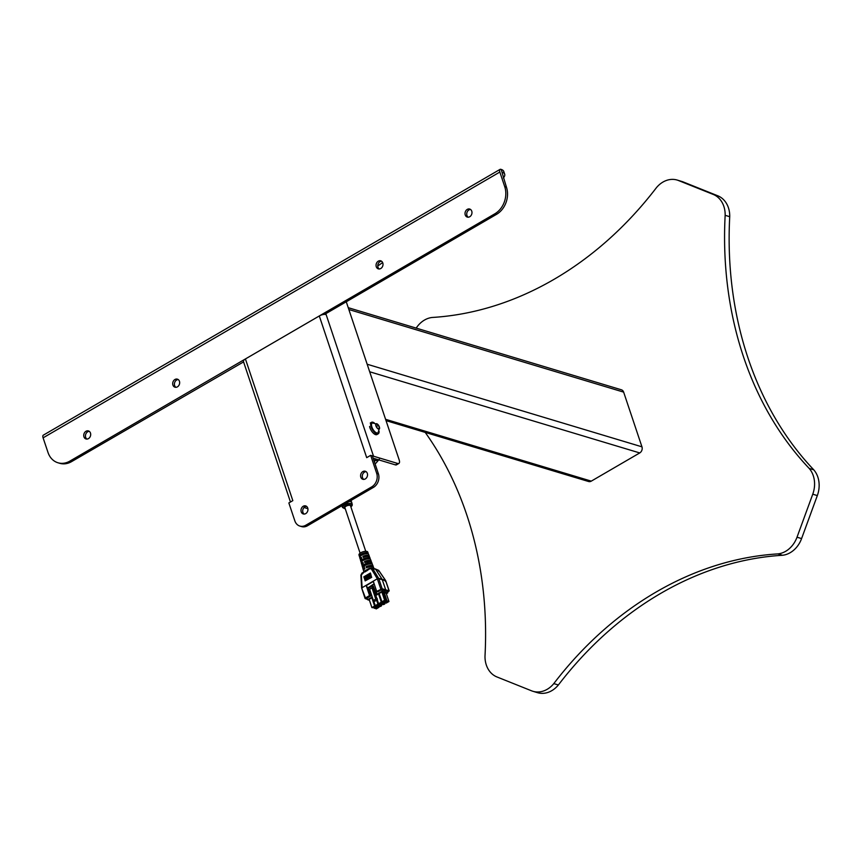 <?xml version="1.0" encoding="UTF-8"?>
<svg xmlns="http://www.w3.org/2000/svg" width="862" height="862" viewBox="0 0 862 862"><rect width="100%" height="100%" fill="white"/><g stroke="black" fill="none" stroke-linecap="round" stroke-linejoin="round"><path stroke-width="1.29" d="M348.851 309.523L623.646 392.124L641.953 446.828L367.158 364.227M623.646 392.124A4.601 3.739 -73.3 0 0 621.405 389.796L348.237 307.68M386.025 420.624L588.595 481.513A4.601 3.739 -73.3 0 0 591.278 481.136L639.733 452.938A4.601 3.739 -73.3 0 0 641.953 446.828M359.907 556.658L359.702 556.777A4.676 1.789 -18.5 0 1 359.379 556.346A4.676 1.789 -18.5 0 1 361.76 553.813A4.676 1.789 -18.5 0 1 366.77 552.661L367.201 553.781A4.719 1.81 161.5 0 0 362.126 554.945A4.719 1.81 161.5 0 0 359.713 557.509L360.165 559.072A4.784 1.832 -18.5 0 1 361.307 557.261L361.663 558.404A4.838 1.853 161.5 0 0 360.499 560.235L360.909 561.615A4.892 1.875 -18.5 0 1 363.419 558.953A4.892 1.875 -18.5 0 1 368.688 557.757L367.244 558.975M360.047 557.94L359.702 556.777M386.359 593.724L387.781 592.894L387.253 591.3L384.474 590.535L385.713 589.813L382.157 588.735L376.694 591.407L373.365 581.462L366.231 585.61L369.561 595.556L365.466 597.937L361.889 588.595M368.742 589.867L370.779 595.954L367.029 598.131L367.568 599.715L369.464 600.286M370.779 595.954L369.561 595.556M367.449 599.359L365.229 598.594L365.466 597.937M364.475 566.42C364.486 565.106 365.984 564.233 368.958 563.813L369.055 564.071M367.492 567.368L370.66 566.625M365.779 562.25L369.098 561.507M364.841 579.393L371.21 575.687L364.841 579.393M364.982 580.385L371.479 576.603M364.691 579.49L371.21 575.687M368.322 569.416L363.613 572.249L364.238 571.269L369.044 568.478A5.344 2.047 -18.5 0 1 370.445 568.166M364.044 576.7L364.206 577.249L370.574 573.542L370.412 572.993L364.044 576.7M363.796 576.85L370.574 573.542M364.314 577.615L370.682 573.909L364.314 577.615M364.098 577.745L370.822 574.394M364.572 578.477L370.94 574.771L364.572 578.477M364.389 578.596L371.059 575.191M362.126 587.959L361.318 574.868L364.755 571.474M365.079 571.894L370.746 568.101M367.158 569.437L367.266 570.622M365.154 580.88L371.694 577.346M374.27 584.156L368.042 587.776L368.214 588.315M368.042 587.776L374.13 583.746M371.888 567.918L375.713 569.383L371.166 567.929L372.696 568.543L371.414 568.995L377.33 578.779L378.655 578.38L377.351 578.833L380.788 589.015M377.33 578.779L362.072 587.722M365.639 561.83L364.518 561.496A5.01 1.918 -18.5 0 1 370.348 560.515A5.01 1.918 -18.5 0 1 371.199 561.162A5.01 1.918 -18.5 0 1 371.166 561.808M367.384 567.034L366.135 566.657A5.237 2.004 -18.5 0 1 372.255 565.623A5.237 2.004 -18.5 0 1 373.149 566.291L372.567 564.772A5.172 1.972 161.5 0 0 372.19 564.33L371.759 563.198A5.118 1.961 -18.5 0 1 372.136 563.64L371.63 562.293A5.064 1.939 161.5 0 0 370.768 561.647A5.064 1.939 161.5 0 0 364.874 562.627L364.518 561.496M373.989 568.511L373.58 567.422A5.28 2.015 161.5 0 0 372.686 566.743A5.28 2.015 161.5 0 0 366.49 567.799L366.135 566.657M364.12 557.111L363.969 556.647A2.963 1.131 -18.5 0 1 367.352 556.399M371.199 561.162L370.617 559.643A4.946 1.886 161.5 0 0 370.272 559.233L369.852 558.102A4.892 1.875 -18.5 0 1 370.186 558.511L369.679 557.164A4.838 1.853 161.5 0 0 368.85 556.54A4.838 1.853 161.5 0 0 363.268 557.466L362.902 556.324L363.969 556.647M362.837 567.401L362.827 567.379A5.118 1.961 -18.5 0 1 362.428 566.884L362.029 565.504A5.064 1.939 161.5 0 1 363.268 563.565L362.913 562.423A5.01 1.918 -18.5 0 0 361.695 564.341A5.01 1.918 -18.5 0 0 362.105 564.847M363.904 571.969L363.559 570.773A5.28 2.015 161.5 0 1 364.885 568.726L364.529 567.584A5.237 2.004 -18.5 0 0 363.225 569.61A5.237 2.004 -18.5 0 0 363.624 570.116M363.225 569.61L362.773 568.047A5.172 1.972 161.5 0 1 365.445 565.224A5.172 1.972 161.5 0 1 371.037 563.985L370.606 562.854L368.968 563.813M361.695 564.341L361.243 562.778A4.946 1.886 161.5 0 1 363.786 560.084A4.946 1.886 161.5 0 1 369.119 558.878L368.688 557.757M361.9 573.747L361.059 575.32M367.492 587.615L366.231 585.61M372.664 568.133L374.151 568.942M373.149 566.291A5.237 2.004 -18.5 0 1 373.127 566.937M362.902 556.324A4.784 1.832 -18.5 0 1 368.43 555.419A4.784 1.832 -18.5 0 1 369.248 556.033A4.784 1.832 -18.5 0 1 369.205 556.68M385.454 581.451L385.497 580.395L382.135 579.307L375.713 569.383L378.569 570.31L378.418 571.097L378.569 570.31L376.963 569.663M369.248 556.033L368.667 554.514A4.719 1.81 161.5 0 0 368.354 554.126L367.934 553.005A4.676 1.789 -18.5 0 1 368.236 553.382L367.729 552.036A4.612 1.767 161.5 0 0 366.943 551.443A4.612 1.767 161.5 0 0 361.771 552.251A4.612 1.767 161.5 0 0 358.969 554.966L359.379 556.346M372.136 563.64A5.118 1.961 -18.5 0 1 372.147 564.211M362.428 566.884A5.118 1.961 -18.5 0 1 365.079 564.093A5.118 1.961 -18.5 0 1 370.606 562.854M362.762 560.666A2.963 1.131 -18.5 0 1 367.137 558.662M365.531 553.857L366.77 552.661M360.984 555.613A2.963 1.131 -18.5 0 1 362.557 554.18A2.963 1.131 -18.5 0 1 365.402 553.458M376.694 591.407L377.912 591.795L381.65 589.619L384.474 590.535M372.696 568.543L378.623 578.327L382.135 579.307L385.713 589.813L389.204 590.933L385.67 580.557L378.709 570.396L374.938 568.769M378.569 570.31L385.497 580.395L385.336 581.182M387.534 592.162L389.204 590.933M372.341 568.532A1.024 0.55 148.8 0 0 371.802 568.715M377.168 600.221L374.162 601.428L377.168 600.221L377.448 599.219L374.259 593.261L375.207 592.7L373.612 587.949L372.664 588.509L374.259 593.261M375.412 591.375L375.961 591.052L375.918 591.612L375.089 590.836L373.365 586.225L372.341 585.912L368.052 588.412L368.516 589.802L372.804 587.302L372.341 585.912M376.543 600.038L375.757 599.079L373.375 600.458L374.162 601.428M368.516 589.802L369.69 589.446M372.804 587.302L369.636 589.296L373.375 600.458M372.018 587.916L375.757 599.079M385.271 601.277L384.56 601.698L384.258 600.803M384.56 601.698L383.892 600.943M384.172 601.795L383.655 601.083M383.935 601.935L383.418 601.223M383.008 601.611L385.292 600.868M381.855 591.957L379.161 593.53L381.92 601.784L384.657 601.902L385.993 600.62L383.224 592.366L381.855 591.957L384.614 600.211L385.993 600.62M384.333 603.939L383.622 604.359L383.321 603.465M383.622 604.359L382.954 603.605M383.234 604.456L382.717 603.745M382.997 604.596L382.48 603.885M382.071 604.273L384.355 603.529M380.864 604.1L383.719 604.564L384.829 603.917L384.84 602.657M381.004 605.889L380.293 606.298L379.991 605.404M380.293 606.298L379.614 605.555M379.905 606.395L379.377 605.695M379.657 606.536L379.14 605.824M378.73 606.223L381.015 605.469M377.534 606.051L380.379 606.503L381.489 605.857L381.51 604.596M375.272 607.107L374.55 607.527L374.248 606.622M374.55 607.527L373.882 606.773M374.162 607.613L373.645 606.913M373.925 607.753L373.408 607.053M372.998 607.441L375.282 606.686M371.91 607.602L374.604 606.029L371.845 597.786L369.151 599.349L371.91 607.602L374.647 607.721L375.757 607.074L375.767 605.824M387.674 601.999L386.963 602.419L386.661 601.525M386.963 602.419L386.295 601.665M386.575 602.516L386.057 601.805M386.338 602.657L385.82 601.945M385.4 602.333L387.684 601.59M381.941 603.228L381.219 603.637L380.929 602.743M381.219 603.637L380.551 602.894M380.842 603.734L380.314 603.023M380.595 603.874L380.077 603.163M379.668 603.562L381.952 602.807M378.601 605.167L377.89 605.577L377.588 604.682M377.89 605.577L377.222 604.833M377.502 605.674L376.985 604.973M377.265 605.814L376.748 605.102M376.328 605.501L378.612 604.747M377.664 607.829L376.953 608.238L376.651 607.344M376.953 608.238L376.285 607.494M376.565 608.335L376.047 607.635M376.328 608.475L375.81 607.764M375.39 608.163L377.685 607.408M372.233 587.97L372.664 588.509M381.92 601.784L384.614 600.211M380.982 604.445L383.676 602.872L385.055 603.281M377.642 606.385L380.347 604.812L381.715 605.221M374.604 606.029L375.983 606.439M384.15 602.01L386.262 603.088L388.956 601.514L386.198 593.261L384.258 592.679L387.016 600.933L388.956 601.514M384.312 602.495L387.016 600.933M377.276 599.833L378.58 603.723L380.519 604.305L383.224 602.732L383.019 602.107M378.58 603.723L381.284 602.15L383.224 602.732M373.591 600.728L375.239 605.663L377.19 606.245L379.883 604.671L379.679 604.046M375.239 605.663L377.944 604.09L379.883 604.671M374.14 607.829L376.252 608.906L378.946 607.333L378.741 606.708M374.313 608.324L377.006 606.751L378.946 607.333M368.893 589.91L370.919 595.2L371.5 594.866M369.906 590.114L369.324 590.448M383.439 602.161L383.676 602.872M380.131 604.187L380.347 604.812M371.845 597.786L372.546 597.991M383.482 593.131L384.258 592.679M381.284 602.15L378.526 593.896L375.821 595.47L376.543 597.614M378.526 593.896L379.366 594.155M376.737 600.48L377.944 604.09M376.802 606.126L377.006 606.751M370.919 595.2L371.694 595.437M375.961 591.052L376.662 593.142L375.207 592.7M376.662 593.142L375.035 594.08M375.401 595.157L382.178 591.213L387.781 592.894M367.568 599.715L372.222 597.01M382.178 591.213L381.65 589.619M365.747 551.303L350.511 505.778A2.963 1.131 161.5 0 0 350.004 505.38A2.963 1.131 161.5 0 0 346.653 505.908A2.963 1.131 161.5 0 0 344.886 507.664L360.111 553.188M350.909 506.953L352.202 505.477L351.761 502.384A5.226 1.993 161.5 0 0 351.19 501.792L350.823 500.542M351.06 500.402A5.291 2.026 -18.5 0 1 351.276 500.757A5.291 2.026 -18.5 0 1 351.136 501.587M350.231 500.887L350.435 501.565A5.226 1.993 161.5 0 0 349.164 501.512M777.933 553.9L782.502 555.268A351.868 285.915 -73.3 0 0 558.371 684.978L553.803 683.598A351.868 285.915 106.7 0 1 777.933 553.9A24.567 19.955 -73.3 0 0 797.016 537.209L812.758 494.195A24.567 19.955 -73.3 0 0 809.202 468.443A351.868 285.915 106.7 0 1 725.157 215.317A24.567 19.955 -73.3 0 0 713.219 194.424L678.588 180.557A24.567 19.955 -73.3 0 0 677.23 180.072A24.567 19.955 -73.3 0 0 656.359 187.765A351.868 285.915 106.7 0 1 432.228 317.464A24.567 19.955 -73.3 0 0 416.184 328.099M725.157 215.317L729.726 216.696A24.567 19.955 -73.3 0 0 717.787 195.793L683.167 181.925A24.567 19.955 -73.3 0 0 681.799 181.451L677.23 180.072M425.214 432.401A351.868 285.915 106.7 0 1 485.004 656.047A24.567 19.955 -73.3 0 0 496.943 676.95L531.574 690.818A24.567 19.955 -73.3 0 0 532.932 691.292A24.567 19.955 -73.3 0 0 553.803 683.598M782.502 555.268A24.567 19.955 -73.3 0 0 801.585 538.588L817.327 495.575A24.567 19.955 -73.3 0 0 813.771 469.822L809.202 468.443M532.932 691.292L537.5 692.671A24.567 19.955 -73.3 0 0 558.371 684.978M729.726 216.696A351.868 285.915 -73.3 0 0 813.771 469.822M85.984 431.269A4.191 3.405 106.7 0 1 88.42 430.925A4.191 3.405 106.7 0 1 90.478 435.924A4.191 3.405 106.7 0 1 86.006 438.963A4.191 3.405 106.7 0 1 83.733 435.429A4.191 3.405 106.7 0 1 85.984 431.269M89.239 431.323A4.191 3.405 -73.3 0 0 87.698 431.787A4.191 3.405 -73.3 0 0 85.478 435.396A4.191 3.405 -73.3 0 0 86.9 439.081M467.269 209.391A4.191 3.405 106.7 0 1 469.704 209.046A4.191 3.405 106.7 0 1 471.762 214.045A4.191 3.405 106.7 0 1 467.29 217.084A4.191 3.405 106.7 0 1 465.017 213.55A4.191 3.405 106.7 0 1 467.269 209.391M470.523 209.444A4.191 3.405 -73.3 0 0 468.982 209.908A4.191 3.405 -73.3 0 0 466.751 213.517A4.191 3.405 -73.3 0 0 468.185 217.202M378.299 261.164A4.191 3.405 106.7 0 1 380.735 260.82A4.191 3.405 106.7 0 1 382.793 265.819A4.191 3.405 106.7 0 1 378.321 268.858A4.191 3.405 106.7 0 1 376.047 265.324A4.191 3.405 106.7 0 1 378.299 261.164M381.554 261.218A4.191 3.405 -73.3 0 0 380.013 261.682A4.191 3.405 -73.3 0 0 377.793 265.291A4.191 3.405 -73.3 0 0 379.215 268.976M174.943 379.495A4.191 3.405 106.7 0 1 177.389 379.151A4.191 3.405 106.7 0 1 179.447 384.15A4.191 3.405 106.7 0 1 174.964 387.189A4.191 3.405 106.7 0 1 172.691 383.665A4.191 3.405 106.7 0 1 174.943 379.495M178.197 379.549A4.191 3.405 -73.3 0 0 176.656 380.013A4.191 3.405 -73.3 0 0 174.436 383.633A4.191 3.405 -73.3 0 0 175.87 387.307M500.057 169.383L43.316 435.17A3.825 1.681 59.8 0 0 43.1 437.831L47.981 452.421A20.472 16.637 -73.3 0 0 57.969 462.775A20.472 16.637 -73.3 0 0 69.865 461.105L494.842 213.808A20.472 16.637 -73.3 0 0 504.723 186.623L499.841 172.044A3.825 1.681 -120.2 0 1 500.057 169.383A3.825 1.681 -120.2 0 1 500.854 169.329L501.134 169.415A15.354 5.872 -18.5 0 1 503.785 171.484L504.679 174.167A15.354 5.872 -18.5 0 1 503.365 177.96M57.969 462.775L59.693 463.293A20.472 16.637 -73.3 0 0 71.578 461.623L243.58 361.9M501.134 169.415L506.436 187.14L504.723 186.623M372.449 456.052A5.118 1.961 -18.5 0 1 373.526 456.203L326.116 314.511A5.118 1.961 161.5 0 0 324.64 314.361L496.555 214.326A20.472 16.637 -73.3 0 0 506.436 187.14M502.04 172.109A15.354 5.872 -18.5 0 1 504.679 174.167M382.642 262.565L377.761 265.97M369.572 426.496A6.648 2.92 59.7 0 0 370.121 428.295A6.648 2.92 59.7 0 0 371.016 430.149A6.648 2.92 59.7 0 0 372.158 431.873A6.648 2.92 59.7 0 0 373.451 433.284A6.648 2.92 59.7 0 0 374.754 434.265A6.648 2.92 59.7 0 0 375.304 434.534A6.648 2.92 59.7 0 0 375.951 434.707A6.648 2.92 59.7 0 0 376.909 434.577A6.648 2.92 59.7 0 0 376.963 434.545L378.235 433.801A6.648 2.92 -120.3 0 1 372.675 430.052A6.648 2.92 -120.3 0 1 371.113 422.682A6.648 2.92 -120.3 0 1 371.522 422.315A6.648 2.92 -120.3 0 1 373.181 422.326A6.648 2.92 -120.3 0 1 373.289 422.369M379.399 428.91A3.071 1.347 59.7 0 0 379.528 427.541A3.071 1.347 59.7 0 0 377.61 424.255A3.071 1.347 59.7 0 0 375.735 424.449A3.071 1.347 59.7 0 0 377.082 427.972A3.071 1.347 59.7 0 0 379.399 428.91M375.8 424.923A2.952 1.293 59.7 0 0 376.834 427.541A2.952 1.293 59.7 0 0 378.687 429.06A2.952 1.293 59.7 0 0 379.517 427.94A2.952 1.293 59.7 0 0 378.483 425.322A2.952 1.293 59.7 0 0 376.619 423.813A2.952 1.293 59.7 0 0 375.8 424.923L376.619 423.813L378.483 425.322L379.517 427.94L378.687 429.06L376.834 427.541L375.8 424.923M378.224 432.508A5.625 2.467 -120.3 0 1 378.138 432.616A5.625 2.467 -120.3 0 1 372.901 429.211A5.625 2.467 -120.3 0 1 372.492 422.983L377.61 424.255M375.757 424.319L376.619 423.813M376.392 426.55L378.483 425.322M378.213 428.705L379.517 427.94M374.183 422.833A6.443 2.834 59.7 0 0 373.386 422.412A6.443 2.834 59.7 0 0 371.393 422.757A6.443 2.834 59.7 0 0 373.849 431.205A6.443 2.834 59.7 0 0 379.075 432.121A6.443 2.834 59.7 0 0 379.097 431.215M379.054 432.228A6.648 2.92 -120.3 0 1 379.043 432.347A6.648 2.92 -120.3 0 1 378.817 433.133A6.648 2.92 -120.3 0 1 378.235 433.801M303.241 506.253A4.191 3.405 -73.3 0 0 301 510.423A4.191 3.405 -73.3 0 0 303.273 513.957A4.191 3.405 -73.3 0 0 307.745 510.918A4.191 3.405 -73.3 0 0 305.687 505.919A4.191 3.405 -73.3 0 0 303.241 506.253M306.495 506.317A4.191 3.405 -73.3 0 0 304.965 506.77A4.191 3.405 -73.3 0 0 302.734 510.39A4.191 3.405 -73.3 0 0 304.167 514.064M362.827 471.589A4.191 3.405 -73.3 0 0 360.575 475.749A4.191 3.405 -73.3 0 0 362.848 479.283A4.191 3.405 -73.3 0 0 367.32 476.244A4.191 3.405 -73.3 0 0 365.262 471.245A4.191 3.405 -73.3 0 0 362.827 471.589M366.07 471.643A4.191 3.405 -73.3 0 0 364.54 472.107A4.191 3.405 -73.3 0 0 362.309 475.716A4.191 3.405 -73.3 0 0 363.742 479.401M376.672 473.281A10.236 8.318 106.7 0 1 371.727 486.868L305.794 525.238A10.236 8.318 106.7 0 1 299.857 526.068A10.236 8.318 106.7 0 1 294.858 520.885L288.856 502.955L292.821 500.639L245.422 358.948L319.296 315.966L366.695 457.657L370.671 455.341L376.672 473.281L378.386 473.788L372.384 455.858L370.671 455.341M299.857 526.068L301.571 526.585A10.236 8.318 -73.3 0 0 307.518 525.745L373.44 487.386A10.236 8.318 -73.3 0 0 378.386 473.788M326.116 314.511L324.64 314.361A5.118 1.961 161.5 0 0 319.296 315.966M245.422 358.948A5.118 1.961 161.5 0 0 243.418 361.437A5.118 1.961 161.5 0 0 243.493 361.587M346.265 301.775L399.16 459.877A5.118 2.252 -120.2 0 1 398.88 463.433A5.118 2.252 -120.2 0 1 397.802 463.497L373.526 456.203M397.802 463.497L395.421 464.887L373.171 458.196M395.421 464.887A5.118 2.252 59.8 0 0 396.498 464.823L398.88 463.433M307.896 508.677L304.038 507.513M369.679 371.77L639.733 452.938M591.278 481.136L385.594 419.309M365.122 571.258L365.316 570.504M370.445 568.769L371.414 568.995M371.166 567.929L370.66 568.683M378.655 578.38L377.405 578.941M363.969 571.926A5.344 2.047 -18.5 0 1 364.238 571.269M378.73 578.531L377.448 579.048M389.031 590.804L385.691 580.816L382.34 579.727L378.817 578.747L382.157 588.735M352.299 504.238A5.15 1.972 161.5 0 0 351.405 503.527A5.15 1.972 161.5 0 0 345.565 504.453A5.15 1.972 161.5 0 0 342.526 507.513L341.869 505.757M345.231 508.699A4.127 1.584 -18.5 0 1 344.972 506.285A4.127 1.584 -18.5 0 1 350.909 504.852A4.127 1.584 -18.5 0 1 350.856 506.824M375.013 463.691L376.047 463.088A15.354 6.756 -120.2 0 1 374.938 463.476M378.569 459.823A13.857 6.099 -120.2 0 1 375.196 460.33A5.118 4.159 106.7 0 1 374.388 461.849M375.692 458.95L375.196 460.33L373.731 459.888M678.588 180.557L683.167 181.925M801.585 538.588L797.016 537.209M713.219 194.424L717.787 195.793M812.758 494.195L817.327 495.575M499.841 172.044L43.1 437.831M71.578 461.623L69.865 461.105M494.842 213.808L496.555 214.326M305.794 525.238L307.518 525.745M373.44 487.386L371.727 486.868M370.52 568.123L371.888 567.929M367.632 569.804L370.531 568.112M361.975 573.09L364.874 571.409M365.068 598.454L361.62 587.959L360.887 575.159L361.975 573.101M364.152 571.926L364.734 571.484M342.526 507.513L345.274 508.839M376.047 463.088L379.28 459.177M379.528 427.541L378.138 432.616M370.251 423.059L371.522 422.315M243.418 361.437L290.462 502.018"/></g></svg>
